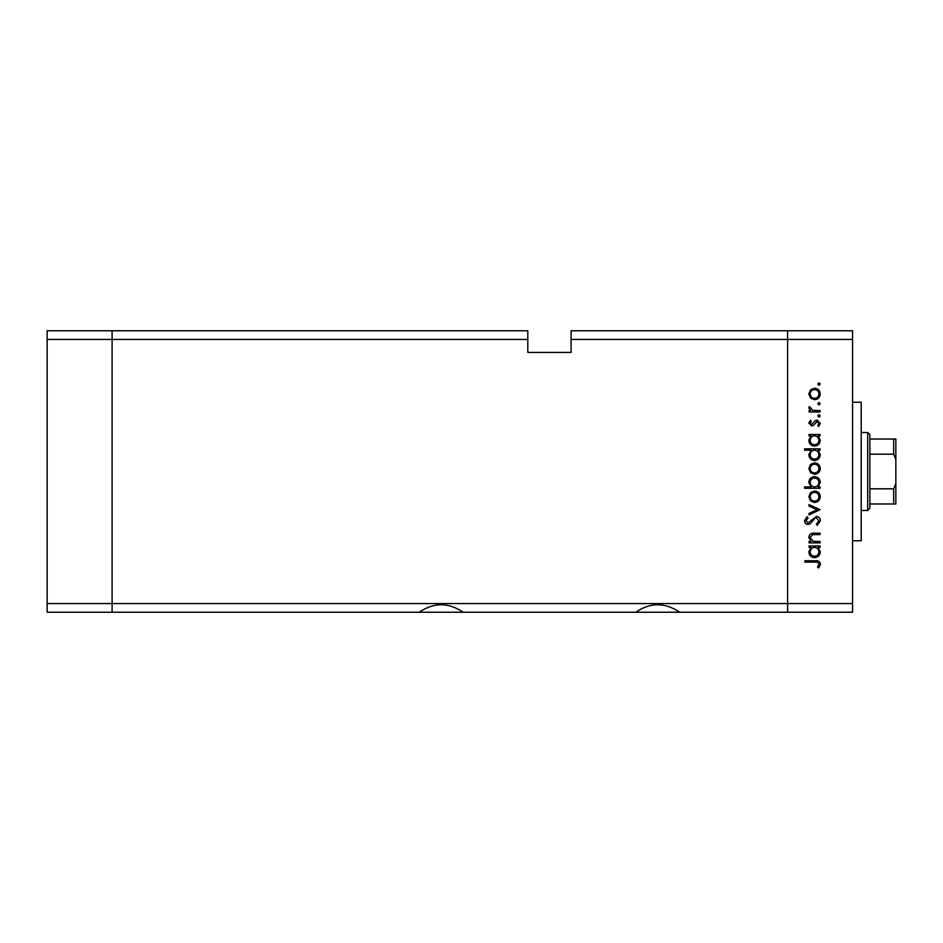 <?xml version="1.0" encoding="UTF-8"?>
<svg xmlns="http://www.w3.org/2000/svg" width="943" height="943" viewBox="0 0 943 943"><rect width="100%" height="100%" fill="white"/><g stroke="black" fill="none" stroke-linecap="round" stroke-linejoin="round"><path stroke-width="1.41" d="M419.187 612.231L463.19 612.231C448.526 602.294 433.851 602.294 419.187 612.231L112.099 612.231L112.099 330.769L527.797 330.769L527.797 339.433L112.099 339.433L112.099 330.769L47.15 330.769L47.15 612.231L112.099 612.231L112.099 339.433L47.15 339.433M527.797 339.433L527.797 352.423L571.093 352.423L571.093 339.433L787.594 339.433L787.594 330.769L787.594 339.433L852.555 339.433L852.555 603.567L787.594 603.567L787.594 339.433L787.594 612.231L787.594 603.567L47.15 603.567M635.7 612.231L679.691 612.231C665.027 602.294 650.364 602.294 635.7 612.231L463.19 612.231M852.555 339.433L852.555 330.769L571.093 330.769L571.093 339.433M852.555 603.567L852.555 612.231L679.691 612.231M852.555 402.213L861.207 402.213L861.207 540.787L852.555 540.787M820.068 541.53L820.068 542.897L809 542.897L809 541.53L810.992 541.53L808.799 537.321C809.294 534.268 811.169 532.889 814.422 533.172L820.068 533.172L820.068 534.54L812.347 534.693L810.167 537.557L813.102 541.317L820.068 541.53M816.355 516.469C818.901 516.776 820.269 518.214 820.457 520.795L817.145 525.404L816.379 524.119L818.913 520.795L816.343 517.825L814.846 518.367L810.379 523.589L808.068 524.438C805.852 524.19 804.674 522.952 804.532 520.701L807.09 516.658L808.021 517.896L806.088 520.854L807.998 523.07L816.355 516.469M820.068 509.668L809 514.913L809 513.44L817.062 509.762L809 506.085L809 504.611L820.068 509.668M814.563 502.478L810.638 500.957L808.799 496.737L810.626 492.529L814.563 491.008C818.076 491.338 819.974 493.248 820.269 496.737C819.974 500.238 818.076 502.159 814.563 502.478M814.563 474.305L810.638 472.785L808.799 468.565L810.626 464.357L814.563 462.836C818.076 463.166 819.974 465.064 820.269 468.565C819.974 472.066 818.076 473.975 814.563 474.305M811.051 435.831L809 435.831L809 434.475L820.068 434.475L820.068 435.831L818.159 435.831L820.269 440.357C819.938 443.882 818.017 445.803 814.504 446.133C811.015 445.768 809.106 443.823 808.799 440.31L811.051 435.831M820.269 384.049L819.007 385.31L817.746 384.049L819.007 382.787L820.269 384.049M814.563 399.691L810.638 398.17L808.799 393.95L810.626 389.742L814.563 388.233C818.076 388.551 819.974 390.461 820.269 393.95C819.974 397.451 818.076 399.372 814.563 399.691M820.269 403.675L819.007 404.936L817.746 403.675L819.007 402.413L820.269 403.675M820.068 410.57L820.068 411.938L809 411.938L809 410.57L810.626 410.57L808.799 407.871L809.188 406.692L810.367 407.435L812.548 410.335L820.068 410.57M820.269 415.922L819.007 417.183L817.746 415.922L819.007 414.649L820.269 415.922M811.711 425.918L808.799 423.124L810.379 420.283L811.334 421.215L810.167 423.124L811.652 424.562L815.353 420.613L817.062 420.095L820.269 423.336L818.772 426.507L817.746 425.599L818.913 423.407L817.121 421.45L813.42 425.411L811.711 425.918M811.145 450.212L804.532 450.212L804.532 448.844L820.068 448.844L820.068 450.212L818.159 450.212L820.269 454.738C819.938 458.251 818.017 460.184 814.504 460.514C811.015 460.149 809.106 458.204 808.799 454.691L811.145 450.212M818.029 486.93L820.068 486.93L820.068 488.297L804.532 488.297L804.532 486.93L811.004 486.93L808.799 482.415C809.129 478.891 811.039 476.969 814.552 476.639C818.064 476.993 819.962 478.938 820.269 482.462L818.029 486.93M811.051 547.364L809 547.364L809 545.997L820.068 545.997L820.068 547.364L818.159 547.364L820.269 551.879C819.938 555.403 818.017 557.325 814.504 557.655C811.015 557.289 809.106 555.356 808.799 551.844L811.051 547.364M818.913 564.22C818.359 562.464 817.051 561.769 815 562.122L804.921 562.122L804.921 560.767L815.153 560.767C818.182 560.354 819.962 561.533 820.457 564.303L818.713 567.957L817.546 567.156L818.913 564.22M814.575 389.589C811.899 389.836 810.438 391.298 810.167 393.962C810.426 396.626 811.899 398.087 814.575 398.335C817.239 398.087 818.689 396.626 818.913 393.962C818.689 391.298 817.239 389.836 814.575 389.589M814.563 435.831C811.84 436.079 810.379 437.564 810.167 440.298C810.391 442.986 811.84 444.483 814.516 444.766C817.192 444.471 818.654 442.986 818.913 440.31C818.701 437.576 817.251 436.09 814.563 435.831M814.563 450.212C811.84 450.459 810.379 451.945 810.167 454.667C810.391 457.367 811.84 458.864 814.516 459.147C817.192 458.852 818.654 457.367 818.913 454.691C818.701 451.956 817.251 450.459 814.563 450.212M814.575 464.204C811.899 464.451 810.438 465.901 810.167 468.577C810.426 471.241 811.899 472.702 814.575 472.938C817.239 472.691 818.689 471.241 818.913 468.577C818.689 465.901 817.239 464.451 814.575 464.204M814.516 486.93C817.227 486.682 818.701 485.197 818.913 482.474C818.689 479.775 817.239 478.29 814.552 477.995C811.876 478.278 810.414 479.763 810.167 482.451C810.367 485.173 811.817 486.671 814.516 486.93M814.575 492.376C811.899 492.623 810.438 494.073 810.167 496.749C810.426 499.413 811.899 500.874 814.575 501.122C817.239 500.874 818.689 499.413 818.913 496.749C818.689 494.073 817.239 492.623 814.575 492.376M814.563 547.364C811.84 547.6 810.379 549.097 810.167 551.82C810.391 554.519 811.84 556.005 814.516 556.299C817.192 556.005 818.654 554.519 818.913 551.832C818.701 549.109 817.251 547.612 814.563 547.364M867.701 432.531L869.87 434.699L869.87 508.301L867.701 510.469L867.701 432.531L861.207 432.531M869.87 439.025L895.85 439.025L895.85 503.975L893.681 503.975L895.85 503.975M895.85 459.441L893.681 454.184L893.681 439.025M869.87 454.184L893.681 454.184M869.87 488.816L893.681 488.816L895.85 483.559M869.87 503.975L893.681 503.975L893.681 488.816M895.85 439.025L895.06 439.025M867.701 510.469L861.207 510.469"/></g></svg>

